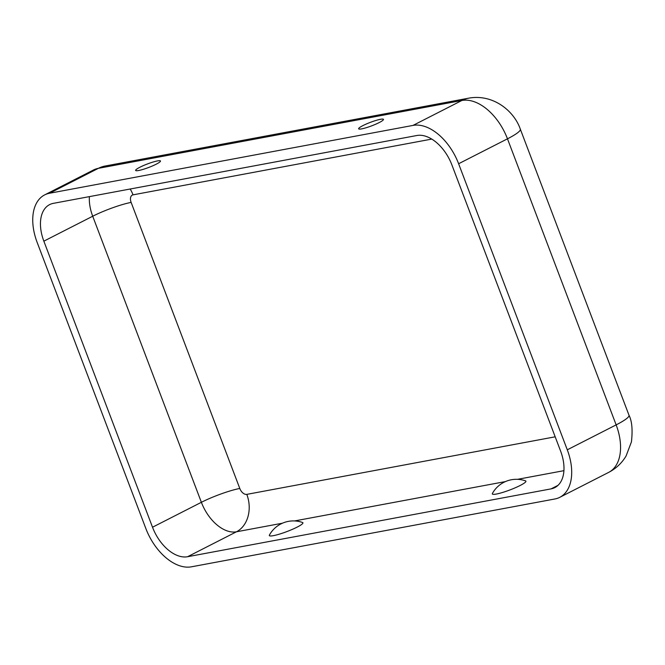 <?xml version="1.0" encoding="UTF-8"?>
<svg xmlns="http://www.w3.org/2000/svg" width="665" height="665" viewBox="0 0 665 665"><rect width="100%" height="100%" fill="white"/><g stroke="black" fill="none" stroke-linecap="round" stroke-linejoin="round"><path stroke-width="1" d="M380.447 119.301A13.275 1.862 -20.8 0 0 365.808 124.23A13.275 1.862 -20.8 0 0 358.784 128.96A13.275 1.862 -20.8 0 0 361.669 128.877A13.275 1.862 -20.8 0 0 375.102 124.471A13.275 1.862 -20.8 0 0 383.464 119.584A13.275 1.862 -20.8 0 0 380.447 119.301M138.677 170.498A13.275 1.862 159.2 0 1 135.793 170.581A13.275 1.862 159.2 0 1 142.817 165.851A13.275 1.862 159.2 0 1 157.447 160.922A13.275 1.862 159.2 0 1 160.473 161.204A13.275 1.862 159.2 0 1 152.11 166.092A13.275 1.862 159.2 0 1 138.677 170.498M492.408 493.463A17.972 2.519 -20.8 0 0 496.414 494.037A17.972 2.519 -20.8 0 0 516.672 487.154A17.972 2.519 -20.8 0 0 525.55 480.878A27.365 27.365 0 0 0 492.408 493.463M273.423 535.658A17.972 2.519 159.2 0 1 269.408 535.084A27.365 27.365 0 0 1 302.558 522.499A17.972 2.519 159.2 0 1 293.681 528.775A17.972 2.519 159.2 0 1 273.423 535.658M559.772 497.329L608.641 472.399C616.048 468.542 621.866 463.064 626.089 455.966L631.434 441.868C632.781 429.881 631.966 421.012 629.007 415.259A40 5.611 159.2 0 1 616.147 424.885L567.287 449.814A47.265 28.736 -117 0 1 559.772 497.329A47.265 28.736 -117 0 1 554.909 498.974L191.429 566.813A47.265 28.736 63 0 1 145.826 528.476L37.157 242.417A47.265 28.736 -117 0 1 44.671 194.895L93.532 169.966L105.12 166.026A40 31.255 79.4 0 0 98.395 168.328L49.526 193.257A47.265 28.736 -117 0 0 44.671 194.895M551.077 488.875L187.597 556.721A36.359 22.103 63 0 1 152.518 527.229L43.848 241.162A36.359 22.103 -117 0 1 49.626 204.612A36.359 22.103 -117 0 1 53.366 203.349L416.847 135.51A36.359 22.103 63 0 1 451.926 165.003L560.595 451.061A36.359 22.103 -117 0 1 554.818 487.611A36.359 22.103 -117 0 1 551.077 488.875L558.035 485.325M567.287 449.814L458.617 163.748A47.265 28.736 63 0 0 413.007 125.411L49.526 193.257M555.184 436.814L246.806 494.369A7.273 4.422 63 0 1 239.791 488.467L131.13 202.409A29.085 4.081 -20.8 0 0 92.709 216.233L43.848 241.162M431.76 139.093L133.025 194.845A7.273 4.422 -117 0 0 131.13 202.409M239.791 488.467A29.085 4.081 -20.8 0 0 201.379 502.299L152.518 527.229M246.806 494.369A29.085 22.735 -100.6 0 1 236.457 531.792A36.359 22.103 63 0 1 201.379 502.299L92.709 216.233A36.359 22.103 -117 0 1 89.384 196.624M282.401 523.214L236.457 531.792L187.597 556.721M563.92 470.67L517.586 479.315M505.392 481.593L294.595 520.936M608.641 472.399A47.265 28.736 -117 0 0 616.147 424.885L507.478 138.819L458.617 163.748M629.007 415.259L520.338 129.201A40 5.611 159.2 0 1 507.478 138.819A47.265 28.736 63 0 0 461.876 100.481L413.007 125.411M133.025 194.845A29.085 22.735 79.4 0 0 130.174 189.018M520.338 129.201C514.062 110.764 492.848 93.657 468.601 98.187A40 31.255 79.4 0 0 461.876 100.481L98.395 168.328A47.265 28.736 -117 0 0 93.532 169.966M468.601 98.187L105.12 166.026"/></g></svg>
